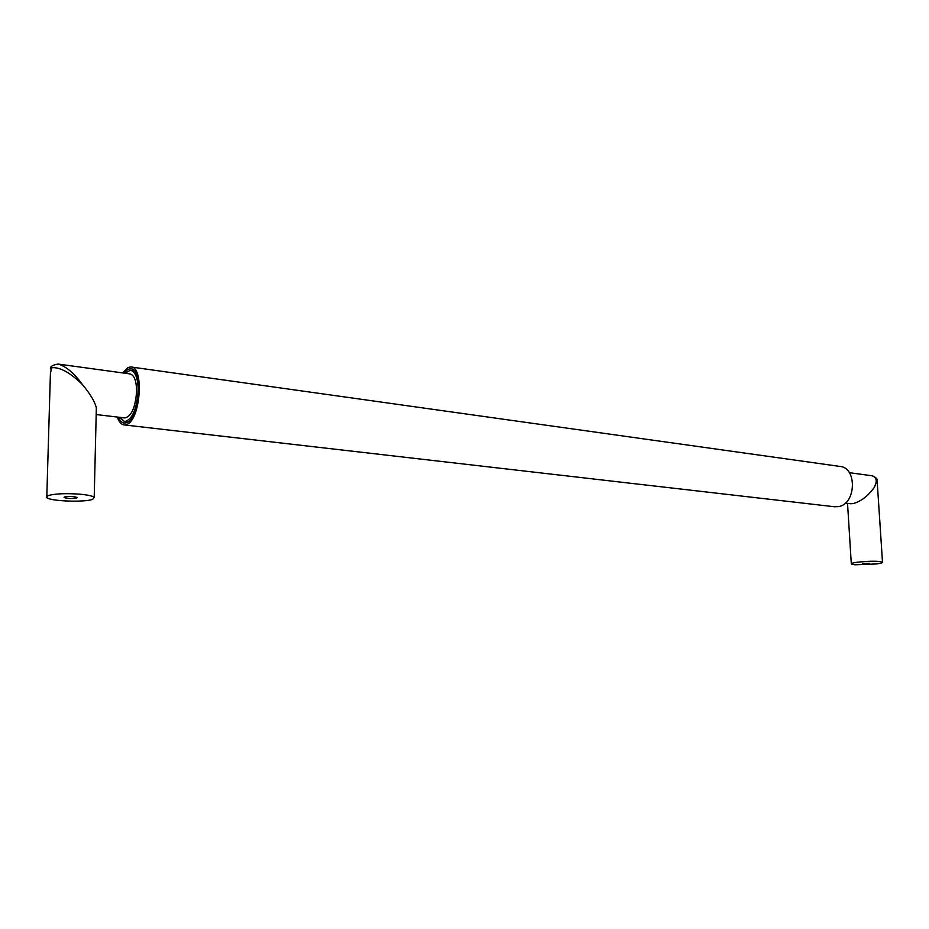 <?xml version="1.0" encoding="UTF-8"?>
<svg xmlns="http://www.w3.org/2000/svg" width="929" height="929" viewBox="0 0 929 929"><rect width="100%" height="100%" fill="white"/><g stroke="black" fill="none" stroke-linecap="round" stroke-linejoin="round"><path stroke-width="1.39" d="M118.471 417.179C120.027 420.93 122.047 422.904 124.509 423.101L126.774 422.649C139.803 418.445 143.287 368.105 130.548 368.778L127.865 369.37L123.847 373.086M122.686 372.924L127.9 367.582L130.792 366.943C144.39 366.223 140.651 420.013 126.739 424.46L124.335 424.936C121.339 424.681 119.005 422.045 117.309 417.051M131.384 367.036L839.526 466.37C857.479 467.101 856.294 504.517 838.202 506.653L834.219 506.711M132.708 370.566L133.509 370.114M127.122 422.486L126.449 421.836M849.303 472.664L872.029 475.776C876.779 477.239 877.499 481.164 874.177 487.516C867.976 496.074 860.974 501.439 853.136 503.611L850.383 503.704M854.924 564.797L876.79 563.926C880.878 563.334 882.782 562.753 882.504 562.173C878.219 560.872 869.66 560.907 856.828 562.277C852.845 562.869 851.01 563.45 851.312 564.019L854.924 564.797M869.614 563.334L862.588 563.357L869.614 563.334M877.127 480.525L874.177 487.516M124.892 373.226L130.374 370.241C135.437 371.437 138.038 378.3 138.177 390.83C136.749 409.283 132.243 419.548 124.649 421.627L119.516 417.307M58.829 364.156L129.909 373.911C134.264 374.944 136.493 380.82 136.609 391.562C135.39 407.378 131.523 416.18 125.009 417.957L124.544 417.899M96.244 412.255L96.349 407.866C94.804 401.56 90.148 393.768 82.367 384.513C74.215 373.237 66.145 366.421 58.155 364.063L58.155 364.063C52.407 365.016 49.864 366.665 50.526 369.045M82.367 384.513C70.302 372.668 60.106 367.06 51.78 367.687L50.433 372.97L46.81 496.295M79.546 494.147C65.251 493.206 54.753 493.694 48.041 495.621L46.775 497.549C49.655 501.242 84.969 502.543 92.714 499.303L94.201 497.317C92.528 495.935 87.64 494.878 79.546 494.147M64.426 496.969L64.055 497.514C67.608 498.629 71.823 498.792 76.712 497.99L77.095 497.445C73.554 496.33 69.327 496.167 64.426 496.969M835.032 506.816L124.335 424.936M847.527 503.367L851.301 563.752M872.459 475.834C876.477 477.738 878.056 479.654 877.185 481.57L882.504 562.173M130.896 370.323L134.171 370.776M96.349 407.866L94.201 497.317M124.649 421.627L127.923 422.01M96.186 414.555L125.009 417.957M850.883 503.762L845.297 503.1"/></g></svg>
